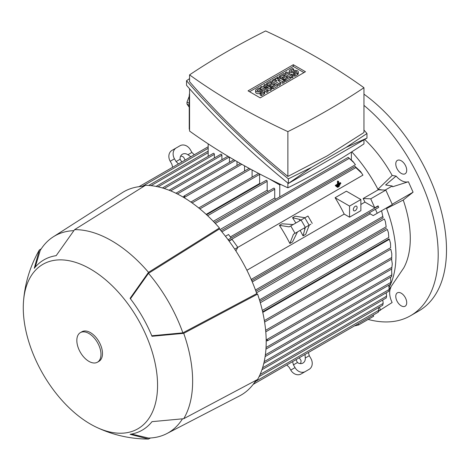 <?xml version="1.0" encoding="UTF-8"?>
<svg xmlns="http://www.w3.org/2000/svg" width="470" height="470" viewBox="0 0 470 470"><rect width="100%" height="100%" fill="white"/><g stroke="black" fill="none" stroke-linecap="round" stroke-linejoin="round"><path stroke-width="0.7" d="M368.163 319.436A133.363 76.998 -120 0 0 410.58 315.699L418.882 310.905A133.363 76.998 -120 0 0 446.5 249.852A133.363 76.998 -120 0 0 363.95 94.153M410.58 315.699A133.363 76.998 -120 0 0 438.199 254.646A133.363 76.998 -120 0 0 363.95 105.374M360.872 204.468L364.949 202.118A104.557 60.366 -120 0 0 363.134 198.522L378.221 189.809L382.175 189.962L377.956 189.298L392.186 175.469A93.888 54.209 -120 0 0 364.697 139.408M392.186 175.469L396.081 176.08A16.38 9.453 60 0 0 408.348 181.755M385.2 190.08L392.256 186.008L392.609 186.778L408.395 181.737L413.083 192.183L403.231 200.055L386.581 208.504L389.465 206.201L386.381 207.981A104.557 60.366 60 0 1 386.581 208.504A104.557 60.366 -120 0 1 389.119 287.417M389.172 289.42L403.842 267.759A93.888 54.209 -120 0 0 403.231 200.055M390.829 287.387L390.881 287.581A16.38 9.453 60 0 0 392.133 302.521L379.872 310.318M405.111 164.858A7.737 4.465 60 0 1 405.111 173.788A7.737 4.465 60 0 1 397.379 169.323A7.737 4.465 60 0 1 397.379 160.393A7.737 4.465 60 0 1 405.111 164.858M405.111 306.228L405.111 306.228A7.737 4.465 60 0 1 397.379 301.758A7.737 4.465 60 0 1 397.379 292.828L397.379 292.828A7.737 4.465 60 0 1 405.111 297.293A7.737 4.465 60 0 1 405.111 306.228M378.221 189.809A104.557 60.366 60 0 0 377.956 189.298A104.557 60.366 -120 0 0 351.76 151.845M302.956 228.767L309.278 225.112L305.723 234.348L303.044 235.893L300.124 230.4M295.859 223.009L292.557 217.733L295.236 216.188L305.012 217.722M310.882 224.19L293.439 234.26L297.44 231.951L292.557 241.944L289.878 243.495A104.557 60.366 -120 0 0 279.397 225.336L282.076 223.791L293.168 224.56M275.778 199.186A104.557 60.366 -120 0 0 274.721 197.999L219.978 229.607M354.022 162.79L348.188 157.38L352.847 161.333L355.402 164.735L230.318 236.951M361.794 173.283L355.825 167.614L355.103 166.456L360.637 171.615L362.946 175.134L237.779 247.402M246.909 270.262L344.199 214.091L349.557 217.187L360.872 210.654L360.872 199.544L349.557 206.077L349.557 217.187M360.872 199.544L346.402 191.19L335.087 197.723A104.557 60.366 60 0 1 344.199 214.091M274.721 197.999L274.721 189.181A0.799 0.464 -120 0 0 274.151 188.2A0.799 0.464 -120 0 0 273.752 188.159L214.373 222.445M355.103 166.456L231.105 238.043L228.543 234.489L225.453 236.275M229.09 241.075L232.057 239.365L237.808 247.338L234.706 249.129M231.105 238.043L228.12 239.765M237.808 247.338L235.899 250.962M251.186 279.386L252.008 280.255L251.726 280.637M251.744 280.678L375.418 209.279A0.799 0.464 -120 0 0 375.436 209.268L378.714 207.376L378.08 205.872L374.766 207.787L364.949 202.118M252.273 281.924L370.178 213.85A104.557 60.366 -120 0 0 369.673 212.599M381.593 210.748L383.126 217.898L381.587 210.754L373.204 215.595L370.178 213.85M256.473 292.816L384.354 218.985L385.382 221.587L386.17 226.757L259.469 299.907M260.304 302.733L387.315 229.407L388.402 232.615L388.819 237.421L262.319 310.453M262.765 312.397L389.372 239.306L390.523 243.296L390.629 247.702L264.363 320.599M386.381 207.981L381.587 210.754M392.274 263.823L391.727 268.758L392.274 263.823L391.569 259.187M385.382 221.587L386.17 226.757M388.402 232.615L388.819 237.421M390.523 243.296L390.629 247.702M391.81 253.683L391.692 259.117L391.81 253.683L390.781 249.188L264.598 322.044M265.697 330.945L265.773 331.802M266.173 339.675L268.006 340.186L267.618 340.685L266.19 340.979M266.043 347.506L391.792 274.903L391.61 269.099M265.973 348.693L265.944 349.069M391.927 273.763L391.669 276.284M265.362 354.868L390.87 282.405L390.547 277.206M390.64 283.956L390.834 282.317M264.187 361.647L389.166 289.491L388.772 285.196M388.896 291.106L389.066 289.391M262.571 367.804L386.622 296.182L386.193 292.781M386.305 297.874L386.463 296.077M260.098 374.461L383.203 303.385L382.745 300.001M382.774 305.171L383.027 303.256M382.615 305.03L382.909 304.86M256.244 380.195L256.52 380.677L255.28 381.393M256.52 380.677L254.293 382.85M268.294 191.308A104.557 60.366 -120 0 0 267.177 190.227L213.304 221.329M267.177 190.227L267.177 181.338A0.799 0.464 -120 0 0 266.608 180.357A0.799 0.464 -120 0 0 266.208 180.321L206.583 214.743M260.075 183.864A104.557 60.366 -120 0 0 259.628 183.494L206.166 214.361M259.628 183.494L259.628 174.37A0.799 0.464 -120 0 0 259.505 173.882M228.15 239.8L228.62 239.753L228.961 240.899M336.873 186.784L337.589 187.389L337.589 186.925L339.199 185.997L339.199 186.461L337.589 187.389M338.594 181.279L337.472 181.097L337.472 184.123L335.263 185.397L335.98 185.809L338.188 184.534L338.188 181.514L338.594 181.279L338.594 184.299L340.809 183.024L340.092 182.613L338.594 183.476M335.263 185.397L335.98 186.279L335.98 185.809M336.068 186.226L336.784 186.831L336.784 186.367L340.004 184.51L340.004 184.974L336.784 186.831M300.447 363.627A6.404 5.229 60 0 0 301.012 360.478L299.267 357.782L305.03 354.462L305.277 358.011A6.404 5.229 -120 0 1 302.956 363.046A6.404 5.229 -120 0 1 297.44 362.54L293.439 364.849L292.581 361.642M358.122 323.801L358.516 324.999L354.386 325.957L308.426 352.494L309.278 355.702L310.882 358.475A8.536 6.968 -120 0 1 309.113 369.349L301.07 373.991A8.536 6.968 60 0 1 290.771 370.084L289.168 367.311L286.817 364.967L253.154 384.401L378.186 312.215M297.44 362.54L295.977 359.679L299.267 357.782M309.278 355.702L305.277 358.011M305.341 371.529A8.536 6.968 -120 0 1 295.037 367.622L293.439 364.849M304.842 371.817L309.113 369.349L304.842 371.817A8.536 6.968 60 0 0 304.865 371.805M305.277 227.427L303.044 235.893M305.03 229.29L304.284 227.997M300.019 220.606L299.272 219.314L301.012 220.03M292.557 217.733L299.272 219.314M293.439 234.26L289.878 243.495M279.397 225.336L289.168 226.869L307.968 216.018L312.239 223.409M373.209 315.088L373.603 316.292L358.516 324.999M181.825 161.962L180.081 159.265A6.404 5.229 -120 0 1 182.395 154.231L182.395 154.231A6.404 5.229 -120 0 1 187.918 154.742L190.879 156.733L185.109 160.059L183.653 157.203A6.404 5.229 60 0 0 180.645 156.116M187.918 154.742L191.919 152.427L190.321 149.66A8.536 6.968 -120 0 0 180.016 145.753L176.244 147.927A8.536 6.968 -120 0 0 174.476 158.807L176.074 161.574L180.081 159.265M176.074 161.574L178.43 163.924M172.666 167.25L171.809 164.042L170.211 161.269A8.536 6.968 60 0 1 171.979 150.394L176.244 147.927L171.979 150.394M191.919 152.427L194.269 154.777M363.134 198.522L370.736 198.816L374.766 207.787M382.175 189.962L385.829 190.103L370.736 198.816M385.829 190.103L392.315 204.556L373.204 215.595M378.714 207.376L378.08 205.872M375.436 209.268L377.228 213.268M381.199 210.977L381.505 210.795M208.181 143.861L208.181 156.328M279.773 184.005L279.773 196.877M252.084 177.149L252.084 169.952M214.367 157.985L214.367 154.336A0.799 0.464 -120 0 0 213.797 153.355A0.799 0.464 -120 0 0 213.398 153.314L156.081 186.408M221.911 159.724L221.911 155.206A0.799 0.464 -120 0 0 221.346 154.225A0.799 0.464 -120 0 0 220.941 154.184L162.444 187.965M229.454 162.338L229.454 157.15M175.997 193.276L176.332 193.44M351.366 152.092L351.366 159.724M236.998 165.475L236.998 161.562M183.124 197.106L184.093 196.019L184.716 195.931L184.246 197.77M391.598 276.384L391.833 274.827M256.115 381.117L378.814 310.276L378.503 307.68M378.244 312.162L378.632 310.13M378.08 312.004L378.456 311.786M244.541 171.051L244.541 165.828M190.867 202.059L191.566 202.552M268.975 178.718L279.773 184.957L280.672 184.434M189.563 129.385L189.246 129.203L189.246 96.097A10.669 6.157 120 0 1 189.563 93.407M363.95 139.843L363.95 143.902A738.47 426.355 180 0 1 327.302 166.662A738.47 426.355 180 0 1 287.881 187.818A633.742 365.889 180 0 1 189.563 131.054L189.563 88.777M287.881 183.053L287.881 187.818M189.246 103.341L187.007 102.049L189.246 96.285M189.246 107.236L187.007 104.058A20.269 11.703 -60 0 1 187.007 102.049M187.007 104.058L189.246 105.35M366.97 133.504L366.97 138.098L288.392 183.464C250.757 152.873 216.805 120.156 186.543 85.317L186.543 80.723C216.805 115.567 250.757 148.279 288.392 178.87L311.675 167.273L346.079 147.41L366.97 133.504L363.95 130.043M189.563 78.613L186.543 80.723M189.563 74.865L189.563 81.698C218.744 115.35 251.52 146.934 287.881 176.444L327.302 155.823L363.95 132.528L363.95 87.714A633.742 365.889 0 0 0 265.632 30.95A738.47 426.355 0 0 0 226.211 52.105A738.47 426.355 0 0 0 189.563 74.865A633.742 365.889 0 0 0 287.881 131.629A738.47 426.355 0 0 0 327.302 110.474A738.47 426.355 0 0 0 363.95 87.714M287.881 131.629L287.881 176.444M311.675 167.273L288.392 183.464L288.392 178.87M366.97 138.098L346.079 147.41M248.048 90.851L293.315 64.719L305.459 71.728L260.198 97.866L248.048 90.851M293.315 64.719L293.315 66.458L303.955 72.603M249.558 91.721L293.315 66.458M271.478 88.043L270.344 88.695L263.74 87.496L268.082 89.999L266.948 90.657L260.539 86.95L261.667 86.298L268.27 87.496L263.929 84.994L265.062 84.342L271.478 88.043L271.478 89.782L270.344 90.44L268.082 90.029M268.082 89.999L268.082 91.744L266.948 92.396L264.686 91.092M262.425 89.782L260.539 88.695L260.539 86.95M284.303 80.634L282.793 81.51L277.7 79.877L280.525 82.814L279.021 83.683L272.606 79.982L273.74 79.33L276.947 81.181L274.868 78.678L275.626 78.243L279.961 79.442L276.754 77.585L277.887 76.933L284.303 80.634L284.303 82.379L282.793 83.249L280.126 82.397M280.525 82.814L280.525 84.559L279.021 85.428L277.512 84.559L277.512 86.298L272.982 88.912L271.854 88.26L271.854 86.515L270.72 87.173L269.586 86.515L269.586 84.776L267.7 85.863L267.7 84.124L266.572 83.466L266.572 85.211M292.975 75.629L291.846 76.281L285.431 72.58L286.565 71.928L292.975 75.629L292.975 77.368L291.846 78.026L290.337 77.15L290.337 78.895L285.807 81.51L284.679 80.858L284.679 79.113L283.545 79.765L282.411 79.113L282.411 77.368L280.525 78.461L280.525 76.716L279.397 76.064L279.397 77.808M294.86 76.281L294.86 74.542L297.504 73.014A2.667 1.539 0 0 0 298.286 71.928L298.286 73.667A2.667 1.539 180 0 1 297.504 74.759L294.86 76.281L293.732 75.629L293.732 73.884A2.667 1.539 180 0 1 289.966 73.89A2.667 1.539 180 0 1 289.179 72.797L289.179 71.052A2.667 1.539 0 0 0 290.824 72.48A2.667 1.539 0 0 0 293.732 72.145L293.732 73.884L296.37 72.362A1.069 0.617 0 0 0 296.682 71.928A1.069 0.617 0 0 0 296.024 71.358A1.069 0.617 0 0 0 294.86 71.493L293.732 72.145M261.291 95.663L261.291 93.924L263.929 92.396A2.667 1.539 0 0 0 264.71 91.309L264.71 93.048A2.667 1.539 180 0 1 263.929 94.141L261.291 95.663L260.157 95.011L260.157 93.266A2.667 1.539 180 0 1 257.255 93.6A2.667 1.539 180 0 1 255.604 92.179L255.604 90.44A2.667 1.539 0 0 0 257.255 91.862A2.667 1.539 0 0 0 260.157 91.527L260.157 93.266L262.8 91.744A1.069 0.617 0 0 0 263.112 91.309A1.069 0.617 0 0 0 262.454 90.739A1.069 0.617 0 0 0 261.291 90.875L260.157 91.527M270.344 88.695L270.344 90.44M263.929 84.994L263.929 86.709M266.948 90.657L266.948 92.396M279.021 83.683L279.021 85.428M272.606 79.982L272.606 81.727M282.793 81.51L282.793 83.249M276.754 77.585L276.754 78.555M274.868 78.678L274.868 79.982M285.431 72.58L285.431 74.319M291.846 76.281L291.846 78.026M298.286 71.928A2.667 1.539 0 0 0 296.635 70.506A2.667 1.539 0 0 0 293.732 70.835L292.599 71.493A1.069 0.617 0 0 1 291.435 71.622A1.069 0.617 0 0 1 290.777 71.052A1.069 0.617 0 0 1 291.089 70.618L291.089 71.493M289.179 71.052A2.667 1.539 0 0 1 289.961 69.965L292.599 68.444L293.732 69.096L293.732 70.835M293.732 69.096L291.089 70.618M294.86 74.542L293.732 73.884M279.397 76.064L283.921 73.449L290.337 77.15L285.807 79.765L284.679 79.113L288.075 77.15L286.565 76.281L286.565 78.026M285.807 79.765L285.807 81.51M286.565 76.281L283.545 78.026L282.411 77.368L285.431 75.629L283.921 74.759L283.921 76.498M283.921 74.759L280.525 76.716M283.545 78.026L283.545 79.765M266.572 83.466L271.096 80.852L277.512 84.559L272.982 87.167L271.854 86.515L275.25 84.559L273.74 83.683L273.74 85.428M272.982 87.167L272.982 88.912M273.74 83.683L270.72 85.428L269.586 84.776L272.606 83.031L271.096 82.162L271.096 83.901M271.096 82.162L267.7 84.124M270.72 85.428L270.72 87.173M264.71 91.309A2.667 1.539 0 0 0 263.065 89.888A2.667 1.539 0 0 0 260.157 90.217L259.029 90.875A1.069 0.617 0 0 1 257.865 91.004A1.069 0.617 0 0 1 257.208 90.44A1.069 0.617 0 0 1 257.519 89.999L257.519 90.875M255.604 90.44A2.667 1.539 0 0 1 256.385 89.347L259.029 87.825L260.157 88.478L260.157 90.217M260.157 88.478L257.519 89.999M261.291 93.924L260.157 93.266M335.087 197.723L349.557 206.077M357.1 207.388A2.667 1.539 -60 0 1 355.937 210.072A2.667 1.539 -60 0 1 353.881 210.783A2.667 1.539 -60 0 1 353.328 209.561A2.667 1.539 -60 0 1 354.492 206.882A2.667 1.539 -60 0 1 356.548 206.166A2.667 1.539 -60 0 1 357.1 207.388M337.102 186.649L337.589 186.925M338.711 185.721L339.199 185.997M337.472 184.123L338.188 184.534M340.809 183.024L340.809 183.488L335.98 186.279M337.472 181.097L338.188 181.514M336.297 186.091L336.784 186.367M339.516 184.234L340.004 184.51M131.559 434.057L148.502 438.069A113.628 65.6 -120 0 0 166.838 433.587L239.571 395.904A117.359 67.756 -120 0 0 255.939 380.353M143.902 186.296A117.359 67.756 -120 0 0 122.247 192.7L53.251 236.845A113.628 65.6 -120 0 0 40.203 250.481L35.203 267.16M95.945 427.007C112.201 434.815 129.344 438.827 147.374 439.051A114.692 66.217 -120 0 0 148.502 439.045L130.096 434.304A98.312 56.758 -120 0 0 152.004 421.655L183.723 418.711A114.692 66.217 -120 0 0 183.723 333.342L152.004 336.285A98.312 56.758 -120 0 0 130.096 298.338L148.502 272.341L219.42 227.991A118.428 68.373 -120 0 0 182.454 196.713A118.428 68.373 -120 0 0 145.488 185.303L74.571 229.66L56.165 255.657A98.312 56.758 -120 0 0 34.257 268.305L39.351 249.993A114.692 66.217 -120 0 0 38.787 250.968C29.963 266.696 24.869 283.551 23.5 301.529A94.958 54.82 -120 0 0 90.416 424.081A94.958 54.82 -120 0 0 95.945 427.007A94.958 54.82 -120 0 0 157.503 382.081A94.958 54.82 -120 0 0 90.416 269.016A94.958 54.82 -120 0 0 23.5 301.529M219.42 227.991L219.42 228.961A117.359 67.756 -120 0 1 256.749 293.621L257.595 294.108L183.723 333.342M183.723 418.711L257.595 379.478A118.428 68.373 -120 0 0 257.595 294.108M148.502 272.341A114.692 66.217 -120 0 0 111.537 240.705A114.692 66.217 -120 0 0 74.571 229.66M73.72 230.664A113.628 65.6 -120 0 0 53.251 236.845M256.749 293.621L182.877 332.854A113.628 65.6 -120 0 0 148.502 273.323L219.42 228.961M182.877 332.854L151.787 335.768M130.437 298.785L148.502 273.323M166.838 433.587A113.628 65.6 -120 0 0 182.425 418.952M150.518 437.981L148.502 439.045M39.351 249.993L41.284 248.783M97.443 362.206L98.953 361.33A17.073 9.858 -120 0 0 101.567 347.653A17.073 9.858 -120 0 0 90.416 332.607A17.073 9.858 -120 0 0 81.88 331.767L80.37 332.637A17.073 9.858 -120 0 0 77.756 346.314A17.073 9.858 -120 0 0 88.906 361.36A17.073 9.858 -120 0 0 97.443 362.206A17.073 9.858 -120 0 0 100.057 348.523A17.073 9.858 -120 0 0 88.906 333.483A17.073 9.858 -120 0 0 80.37 332.637M389.918 288.515L390.881 287.581M378.667 311.181L380.371 310.2L379.537 307.08M392.256 186.008L385.612 184.963L396.081 176.08M392.18 204.25L413.083 192.183M274.721 189.181L215.336 223.462M349.046 158.461L221.899 231.875M378.08 206.16L251.25 279.386M382.615 216.611L255.469 290.019M391.669 257.554L265.638 330.316M391.91 267.348L266.696 339.64M267.177 181.338L207.628 215.718M259.628 174.37L199.862 208.88M355.825 167.614L228.996 240.84M290.771 370.084L295.037 367.622M295.037 233.337L290.771 225.947M305.341 227.392L301.07 219.995M309.113 225.212L304.842 217.822M174.476 158.807L170.211 161.269M208.181 152.679L151.082 185.644M250.581 169.141L192.083 202.917M235.264 160.564L177.396 193.969M214.367 154.336L158.084 186.831M221.911 155.206L164.224 188.511M229.278 157.05L170.68 190.879M208.181 148.326L142.287 186.367M241.786 164.288L184.54 197.341M189.563 96.285L189.246 96.097M297.504 73.014L297.504 74.759M294.86 71.493L294.86 73.232M263.929 92.396L263.929 94.141M261.291 90.875L261.291 92.614M348.188 157.38L221.006 230.811M383.126 217.898L255.944 291.324M386.557 228.109L259.875 301.252M389.089 238.842L262.642 311.845M388.837 291.259L263.77 363.463M386.228 297.986L261.931 369.749M382.697 305.253L259.099 376.611M233.901 159.771L175.927 193.241M391.598 276.595L265.938 349.145M391.786 268.993L267.618 340.685M390.605 284.139L265.115 356.589M391.692 259.117L265.773 331.82M258.582 173.401L198.728 207.952M208.181 146.746L139.002 186.684M208.181 151.105L148.72 185.433M240.405 163.507L184.093 196.019M227.938 156.246L169.071 190.233M249.171 168.378L190.849 202.047"/></g></svg>
